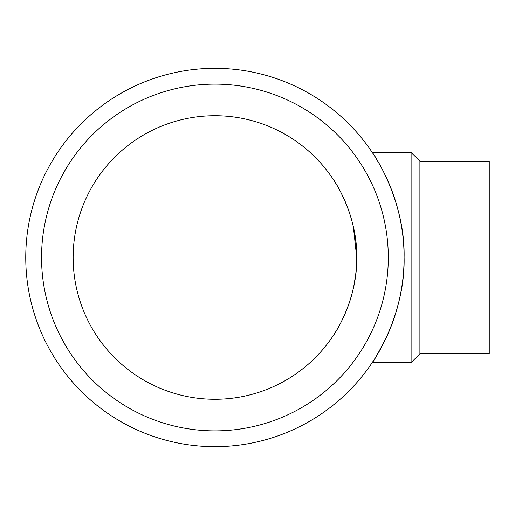 <?xml version="1.0" encoding="UTF-8"?>
<svg xmlns="http://www.w3.org/2000/svg" width="515" height="515" viewBox="0 0 515 515"><rect width="100%" height="100%" fill="white"/><g stroke="black" fill="none" stroke-linecap="round" stroke-linejoin="round"><path stroke-width="0.77" d="M372.216 362.605L411.112 362.605L411.112 152.395L372.216 152.395C372.48 152.009 405.344 199.82 404.101 257.223C405.472 315.096 372.461 362.998 372.216 362.605C373.266 362.064 378.171 353.277 386.932 336.25L386.932 336.25M411.112 362.605L419.899 353.824L419.899 161.176L411.112 152.395M419.899 353.824L489.25 353.824L489.25 161.176L419.899 161.176M356.444 266.197L356.708 257.5A141.786 141.786 0 0 1 144.033 380.289A141.786 141.786 0 0 1 144.033 134.711A141.786 141.786 0 0 1 356.708 257.5C357.674 300.741 333.005 336.559 332.832 336.25C332.684 336.282 348.417 314.903 354.095 284.608M41.548 257.5A173.381 173.381 0 0 0 301.616 407.648A173.381 173.381 0 0 0 301.616 107.352A173.381 173.381 0 0 0 41.548 257.5M25.75 257.5A189.179 189.179 0 0 0 309.515 421.328A189.179 189.179 0 0 0 309.515 93.672A189.179 189.179 0 0 0 25.75 257.5M354.114 284.531L355.82 273.343M333.823 180.256L332.832 178.75C333.031 178.467 357.706 214.362 356.708 257.5L353.406 227.076M347.425 207.03L345.295 201.751M345.282 201.719L340.763 192.166M336.379 184.338L334.428 181.196M334.145 180.752L333.868 180.334"/></g></svg>
